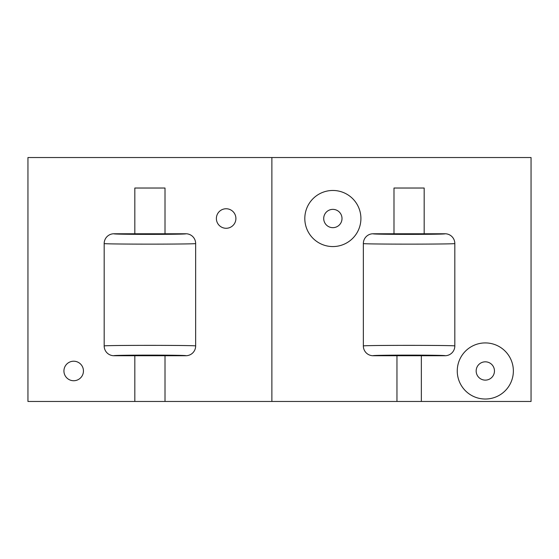 <?xml version="1.0" encoding="UTF-8"?>
<svg xmlns="http://www.w3.org/2000/svg" width="559" height="559" viewBox="0 0 559 559"><rect width="100%" height="100%" fill="white"/><g stroke="black" fill="none" stroke-linecap="round" stroke-linejoin="round"><path stroke-width="0.84" d="M165.01 355.727L165.01 401.467L134.824 401.467L134.824 355.727L185.895 355.727A9.762 9.755 101.3 0 0 195.65 345.972C197.858 345.162 101.969 345.162 104.177 345.972A9.762 9.755 78.7 0 0 113.938 355.727C111.989 354.916 187.838 354.916 185.895 355.727M271.877 157.533L531.05 157.533L531.05 401.467L271.877 401.467L271.877 157.533L27.95 157.533L27.95 401.467L134.824 401.467M165.01 401.467L271.877 401.467M134.824 355.727L113.938 355.727M396.96 401.467L396.96 355.727L421.353 355.727L421.353 401.467M363.35 345.972A9.762 9.755 78.7 0 0 373.105 355.727C371.162 354.916 447.011 354.916 445.062 355.727A9.762 9.755 101.3 0 0 454.823 345.972C457.031 345.162 361.142 345.162 363.35 345.972L363.35 243.521C361.142 244.332 457.031 244.332 454.823 243.521A9.762 9.755 78.7 0 0 445.062 233.767C447.011 234.577 371.162 234.577 373.105 233.767A9.762 9.755 101.3 0 0 363.35 243.521M445.062 355.727L421.353 355.727M396.96 355.727L373.105 355.727M195.65 243.521A9.762 9.755 78.7 0 0 185.895 233.767C187.838 234.577 111.989 234.577 113.938 233.767A9.762 9.755 101.3 0 0 104.177 243.521C101.969 244.332 197.858 244.332 195.65 243.521L195.65 345.972M113.938 233.767L185.895 233.767M454.823 243.521L454.823 345.972M360.911 218.52A28.055 28.055 0 0 1 318.833 242.809A28.055 28.055 0 0 1 318.833 194.225A28.055 28.055 0 0 1 360.911 218.52M513.365 370.973A28.055 28.055 0 0 1 471.286 395.269A28.055 28.055 0 0 1 471.286 346.678A28.055 28.055 0 0 1 513.365 370.973M373.105 233.767L393.99 233.767L393.99 188.027L424.176 188.027L424.176 233.767L445.062 233.767M63.929 370.973A9.755 9.755 0 0 1 78.567 362.525A9.755 9.755 0 0 1 78.567 379.421A9.755 9.755 0 0 1 63.929 370.973M216.382 218.52A9.755 9.755 0 0 1 231.021 210.065A9.755 9.755 0 0 1 231.021 226.968A9.755 9.755 0 0 1 216.382 218.52M393.99 233.767L424.176 233.767M134.824 233.767L134.824 188.027L165.01 188.027L165.01 233.767M104.177 345.972L104.177 243.521M323.71 218.52A9.147 9.147 0 0 0 337.433 226.437A9.147 9.147 0 0 0 337.433 210.596A9.147 9.147 0 0 0 323.71 218.52M476.163 370.973A9.147 9.147 0 0 0 489.887 378.897A9.147 9.147 0 0 0 489.887 363.05A9.147 9.147 0 0 0 476.163 370.973"/></g></svg>
